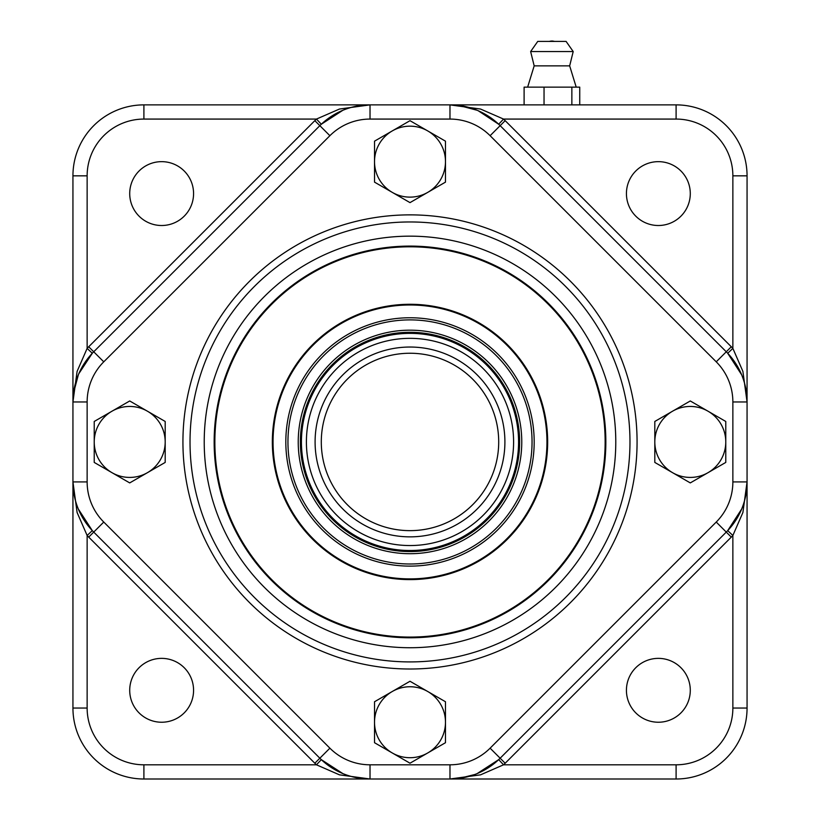 <?xml version="1.0" encoding="UTF-8"?>
<svg xmlns="http://www.w3.org/2000/svg" width="820" height="820" viewBox="0 0 820 820"><rect width="100%" height="100%" fill="white"/><g stroke="black" fill="none" stroke-linecap="round" stroke-linejoin="round"><path stroke-width="1.23" d="M301.432 441.939A108.568 108.568 0 0 1 410 333.371A108.568 108.568 0 0 1 518.568 441.939A108.568 108.568 0 0 1 410 550.507A108.568 108.568 0 0 1 301.432 441.939M708.029 411.209A35.475 35.475 0 0 0 654.811 441.939A35.475 35.475 0 0 0 708.029 472.668L690.286 482.908L654.811 462.429L654.811 421.459L690.286 400.97L725.772 421.459L725.772 441.939A35.475 35.475 0 0 0 708.029 411.209M147.446 411.209A35.475 35.475 0 0 0 94.228 441.939A35.475 35.475 0 0 0 147.446 472.668L129.714 482.908L94.228 462.429L94.228 421.459L129.714 400.97L165.189 421.459L165.189 441.939A35.475 35.475 0 0 0 147.446 411.209M193.571 193.582A31.929 31.929 0 0 1 161.642 225.51A31.929 31.929 0 0 1 129.714 193.582A31.929 31.929 0 0 1 161.642 161.653A31.929 31.929 0 0 1 193.571 193.582M690.286 690.296A31.929 31.929 0 0 1 658.357 722.235A31.929 31.929 0 0 1 626.429 690.296A31.929 31.929 0 0 1 658.357 658.368A31.929 31.929 0 0 1 690.286 690.296M690.286 193.582A31.929 31.929 0 0 1 658.357 225.51A31.929 31.929 0 0 1 626.429 193.582A31.929 31.929 0 0 1 658.357 161.653A31.929 31.929 0 0 1 690.286 193.582M193.571 690.296A31.929 31.929 0 0 1 161.642 722.235A31.929 31.929 0 0 1 129.714 690.296A31.929 31.929 0 0 1 161.642 658.368A31.929 31.929 0 0 1 193.571 690.296M571.468 292.555L573.303 294.564M498.683 759.648L477.127 773.598A70.961 70.961 0 0 0 500.149 758.213L726.274 532.088A70.961 70.961 0 0 0 747.061 481.914C747.092 491.088 745.288 500.149 741.659 509.076L727.709 530.622L732.865 535.491L742.899 512.49L747.061 481.914L747.061 401.964L742.899 371.398L732.865 348.387A78.054 78.054 0 0 0 731.296 346.768L505.171 120.653A78.054 78.054 0 0 0 503.552 119.074L480.54 109.039L449.975 104.878L458.882 105.442L477.127 110.28A70.961 70.961 0 0 0 449.975 104.878L370.025 104.878L339.459 109.039L316.448 119.074A78.054 78.054 0 0 0 314.829 120.653L88.704 346.768A78.054 78.054 0 0 0 87.135 348.387L77.1 371.398L72.939 401.964L73.503 393.057L78.341 374.812A70.961 70.961 0 0 0 72.939 401.964L72.939 481.914L77.1 512.49L87.135 535.491A78.054 78.054 0 0 0 88.704 537.11L314.829 763.235L319.851 758.213A70.961 70.961 0 0 0 370.025 779C360.851 779.031 351.8 777.227 342.873 773.598L321.317 759.648L316.448 764.804L339.459 774.838L370.025 779L449.975 779L480.54 774.838L503.552 764.804L498.683 759.648M314.829 763.235A78.054 78.054 0 0 0 316.448 764.804L143.9 764.804A56.764 56.764 0 0 1 87.135 708.039L87.135 535.491L92.291 530.622L78.341 509.076A70.961 70.961 0 0 0 93.726 532.088L319.851 758.213L329.886 748.178L103.761 522.053A56.764 56.764 0 0 1 87.135 481.914L87.135 401.964A56.764 56.764 0 0 1 103.761 361.825L329.886 135.7L319.851 125.665L93.726 351.79A70.961 70.961 0 0 0 72.939 401.964L87.135 401.964M329.886 135.7A56.764 56.764 0 0 1 370.025 119.074L370.025 104.878A70.961 70.961 0 0 0 319.851 125.665A70.961 70.961 0 0 1 321.317 124.23L342.873 110.28C351.8 106.651 360.851 104.847 370.025 104.878L143.9 104.878A70.961 70.961 0 0 0 72.939 175.839L72.939 401.964M370.025 119.074L449.975 119.074A56.764 56.764 0 0 1 490.114 135.7L716.239 361.825A56.764 56.764 0 0 1 732.865 401.964L747.061 401.964A70.961 70.961 0 0 0 726.274 351.79A70.961 70.961 0 0 1 727.709 353.266L741.659 374.812C745.288 383.739 747.092 392.79 747.061 401.964L747.061 175.839A70.961 70.961 0 0 0 676.1 104.878L449.975 104.878A70.961 70.961 0 0 1 500.149 125.665L505.171 120.653M87.135 481.914L72.939 481.914A70.961 70.961 0 0 0 78.341 509.076C74.712 500.149 72.908 491.088 72.939 481.914L72.939 708.039A70.961 70.961 0 0 0 143.9 779L370.025 779L370.025 764.804A56.764 56.764 0 0 1 329.886 748.178M474.852 774.5L459.015 778.426L449.975 779L676.1 779A70.961 70.961 0 0 0 747.061 708.039L747.061 481.914A70.961 70.961 0 0 1 741.659 509.076M605.139 441.939A195.139 195.139 0 0 0 410 246.799A195.139 195.139 0 0 0 214.86 441.939A195.139 195.139 0 0 1 410 246.799A195.139 195.139 0 0 1 605.139 441.939A195.139 195.139 0 0 1 410 637.078A195.139 195.139 0 0 1 214.86 441.939A195.139 195.139 0 0 0 410 637.078A195.139 195.139 0 0 0 605.139 441.939A195.139 195.139 0 0 0 410 246.799A195.139 195.139 0 0 0 214.86 441.939M547.657 441.939A137.657 137.657 0 0 0 410 304.281A137.657 137.657 0 0 0 272.342 441.939A137.657 137.657 0 0 0 410 579.607A137.657 137.657 0 0 0 547.657 441.939A137.657 137.657 0 0 0 410 304.281A137.657 137.657 0 0 0 272.342 441.939M629.975 441.939A219.975 219.975 0 0 0 410 221.964A219.975 219.975 0 0 0 190.025 441.939A219.975 219.975 0 0 0 410 661.914A219.975 219.975 0 0 0 629.975 441.939A219.975 219.975 0 0 1 410 661.914A219.975 219.975 0 0 1 190.025 441.939M573.201 51.557L530.632 51.557L537.736 41.42L566.107 41.42L573.201 51.557L569.664 65.856L576.204 87.145M569.664 65.856L534.179 65.856L530.632 51.557M527.639 87.145L534.179 65.856M427.743 192.372L410 202.622L392.257 192.372A35.475 35.475 0 0 0 445.475 161.653A35.475 35.475 0 0 0 392.257 130.923L410 120.683L445.475 141.163L445.475 182.132L427.743 192.372M427.743 752.955L410 763.205L392.257 752.955A35.475 35.475 0 0 0 445.475 722.235A35.475 35.475 0 0 0 392.257 691.506L410 681.266L445.475 701.746L445.475 742.715L427.743 752.955M285.821 441.939A124.179 124.179 0 0 1 410 317.76A124.179 124.179 0 0 1 534.179 441.939A124.179 124.179 0 0 1 410 566.118A124.179 124.179 0 0 1 285.821 441.939M410 545.546A103.597 103.597 0 0 1 306.403 441.939A103.597 103.597 0 0 1 410 338.342A103.597 103.597 0 0 1 513.597 441.939A103.597 103.597 0 0 1 410 545.546M410 353.246A88.704 88.704 0 0 1 498.703 441.939A88.704 88.704 0 0 1 410 530.643A88.704 88.704 0 0 1 321.296 441.939A88.704 88.704 0 0 1 410 353.246M410 347.034A94.905 94.905 0 0 1 504.905 441.939A94.905 94.905 0 0 1 410 536.854A94.905 94.905 0 0 1 315.095 441.939A94.905 94.905 0 0 1 410 347.034M410 330.183A111.766 111.766 0 0 1 521.766 441.939A111.766 111.766 0 0 1 410 553.705A111.766 111.766 0 0 1 298.234 441.939A111.766 111.766 0 0 1 410 330.183M374.525 722.235L374.525 701.746L392.257 691.506A35.475 35.475 0 0 0 392.257 752.955L374.525 742.715L374.525 722.235M374.525 161.653L374.525 141.163L392.257 130.923A35.475 35.475 0 0 0 392.257 192.372L374.525 182.132L374.525 161.653M524.103 104.878L524.103 87.145L579.74 87.145L579.74 104.878M544.039 87.145L544.039 104.878M571.858 87.145L571.858 104.878M741.659 374.812A70.961 70.961 0 0 0 726.274 351.79L500.149 125.665A70.961 70.961 0 0 0 498.683 124.23L503.552 119.074L676.1 119.074L676.1 104.878A70.961 70.961 0 0 1 726.274 125.665M449.975 764.804L449.975 779A70.961 70.961 0 0 0 500.149 758.213L490.114 748.178A56.764 56.764 0 0 1 449.975 764.804L370.025 764.804M78.802 373.735L92.291 353.266L87.135 348.387L87.135 175.839L72.939 175.839A70.961 70.961 0 0 1 93.726 125.665M92.291 353.266A70.961 70.961 0 0 1 93.726 351.79L88.704 346.768M342.873 110.28A70.961 70.961 0 0 0 319.851 125.665A70.961 70.961 0 0 1 321.317 124.23L316.448 119.074L143.9 119.074L143.9 104.878M478.203 110.741L498.683 124.23M716.239 361.825L726.274 351.79A70.961 70.961 0 0 1 727.709 353.266L732.865 348.387L732.865 175.839L747.061 175.839M147.446 472.668A35.475 35.475 0 0 0 165.189 441.939L165.189 462.429L147.446 472.668M708.029 472.668A35.475 35.475 0 0 0 725.772 441.939L725.772 462.429L708.029 472.668M78.341 509.076A70.961 70.961 0 0 0 93.726 532.088L88.704 537.11M93.726 758.213A70.961 70.961 0 0 0 143.9 779L143.9 764.804M72.939 708.039L87.135 708.039M726.274 758.213A70.961 70.961 0 0 0 747.061 708.039L732.865 708.039A56.764 56.764 0 0 1 676.1 764.804L503.552 764.804A78.054 78.054 0 0 0 505.171 763.235L500.149 758.213M342.873 773.598A70.961 70.961 0 0 0 370.025 779M676.1 779L676.1 764.804M505.171 763.235L731.296 537.11A78.054 78.054 0 0 0 732.865 535.491L732.865 708.039M731.296 537.11L716.239 522.053L490.114 748.178M726.274 351.79L731.296 346.768M319.851 125.665L314.829 120.653M605.847 441.939A195.847 195.847 0 0 0 410 246.092A195.847 195.847 0 0 0 214.153 441.939A195.847 195.847 0 0 0 410 637.786A195.847 195.847 0 0 0 605.847 441.939M273.05 441.939A136.95 136.95 0 0 1 410 304.989A136.95 136.95 0 0 1 546.95 441.939A136.95 136.95 0 0 1 410 578.889A136.95 136.95 0 0 1 273.05 441.939M732.865 401.964L732.865 481.914L747.061 481.914M490.114 135.7L500.149 125.665M93.726 532.088L103.761 522.053M449.975 119.074L449.975 104.878M93.726 351.79L103.761 361.825M204.221 441.939A205.779 205.779 0 0 1 410 236.16A205.779 205.779 0 0 1 615.779 441.939A205.779 205.779 0 0 1 410 647.728A205.779 205.779 0 0 1 204.221 441.939M182.932 441.939A227.068 227.068 0 0 0 410 669.007A227.068 227.068 0 0 0 637.068 441.939A227.068 227.068 0 0 0 410 214.871A227.068 227.068 0 0 0 182.932 441.939M532.047 441.939A122.047 122.047 0 0 1 410 563.996A122.047 122.047 0 0 1 287.953 441.939A122.047 122.047 0 0 1 410 319.892A122.047 122.047 0 0 1 532.047 441.939M300.366 441.939A109.634 109.634 0 0 1 410 332.305A109.634 109.634 0 0 1 519.634 441.939A109.634 109.634 0 0 1 410 551.573A109.634 109.634 0 0 1 300.366 441.939M732.865 481.914A56.764 56.764 0 0 1 716.239 522.053M676.1 119.074A56.764 56.764 0 0 1 732.865 175.839M87.135 175.839A56.764 56.764 0 0 1 143.9 119.074M552.403 41L554.668 41.42M549.164 41.42L551.44 41M352.005 107.205L352.825 107M744.734 383.944L744.939 384.764M75.266 499.933L75.061 499.113"/></g></svg>
